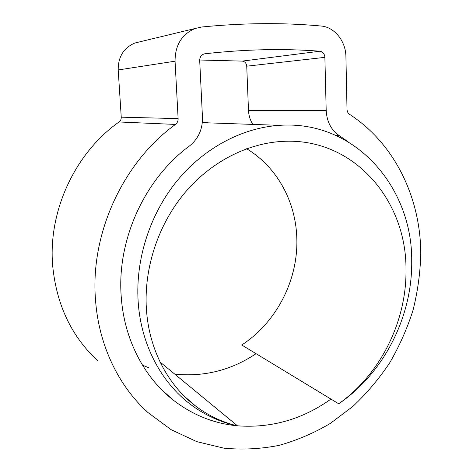 <?xml version="1.0" encoding="UTF-8"?>
<svg xmlns="http://www.w3.org/2000/svg" width="473" height="473" viewBox="0 0 473 473"><rect width="100%" height="100%" fill="white"/><g stroke="black" fill="none" stroke-linecap="round" stroke-linejoin="round"><path stroke-width="0.71" d="M338.709 403.788C383.922 373.067 412.397 316.585 411.711 261.409C412.681 187.373 355.193 119.87 279.401 125.339C242.554 127.769 204.407 147.653 177.18 180.704C150.107 213.867 135.503 258.867 138.122 301.13C140.718 343.918 160.861 382.036 190.288 404.232C204.726 415.093 220.477 422.312 237.552 425.883C222.552 422.359 208.682 415.838 195.94 406.319C167.891 385.347 148.77 349.157 146.364 308.52C143.887 267.541 158.538 223.859 185.357 192.15C212.312 160.548 249.827 142.249 285.497 141.267C354.916 138.902 406.674 201.155 405.994 269.711C406.685 321.244 380.511 374.184 338.709 403.788L241.727 344.994C276.681 322.261 298.315 279.774 296.813 238.167C295.844 201.835 277.196 167.046 246.628 148.735M208.492 122.862L202.355 122.235M237.552 425.883L160.057 362.011M142.462 365.138L148.534 367.663M174.762 374.131C204.088 377.082 231.185 370.264 256.059 353.68M348.039 141.705L339.307 135.645C331.189 130.116 326.819 121.721 326.193 110.463L324.88 57.351C324.537 53.804 322.852 51.758 319.831 51.214C283.735 48.4 245.446 49.251 204.945 53.768L204.088 53.94C201.208 54.98 199.742 57.192 199.701 60.568L202.462 117.269C202.698 129.271 198.341 138.867 189.383 146.051C144.88 178.699 116.872 239.645 121.189 296.163C123.926 338.739 143.739 376.863 172.811 399.756C192.192 414.809 213.625 423.489 237.103 425.789M237.481 425.824C271.283 428.296 302.436 419.385 330.94 399.076M420.781 253.77C420.627 198.039 394.937 143.804 349.577 114.348C347.974 113.218 347.117 111.545 347.011 109.316L345.923 56.813C345.852 41.252 334.547 26.979 320.972 26.009C283.575 22.55 243.796 22.881 201.64 27.008L195.018 28.522C181.744 34.352 175.087 45.242 175.057 61.194L178.126 118.605C178.185 121.047 177.298 122.986 175.471 124.429C123.163 162.068 90.059 233.692 95.505 299.793C98.686 345.107 118.51 385.998 147.925 412.509L171.185 429.721L196.815 441.652L223.895 448.173C242.377 449.918 260.729 448.989 278.964 445.389C296.89 440.369 313.971 433.067 330.213 423.489L352.84 406.449C366.723 393.376 379.003 378.838 389.693 362.838C399.372 346.183 407.135 328.676 412.988 310.329C417.694 291.675 420.29 272.82 420.781 253.77M139.967 41.79L134.864 43.019C123.654 47.879 118.102 56.855 118.203 69.951L121.248 117.18C121.313 119.184 120.58 120.786 119.042 121.975C75.006 152.986 47.808 211.431 52.716 266.128C56.589 305.008 71.606 336.569 97.775 360.816M164.9 392.915L165.367 392.986M252.895 124.411C250.205 120.278 248.733 115.631 248.491 110.463L246.735 66.185C246.386 63.234 244.902 61.537 242.271 61.106L199.695 60.012M175.471 124.429L119.042 121.975M175.057 61.194L118.203 69.951M178.126 118.605L121.248 117.18M319.831 51.214L242.271 61.106M324.88 57.351L246.735 66.185M204.945 53.768L204.448 53.851M339.307 135.645L336.102 135.479M326.193 110.463L248.491 110.463M279.401 125.339L202.32 122.643M195.94 406.319L184.257 396.185M172.811 399.756L160.353 388.422M195.018 28.522L134.864 43.019"/></g></svg>
